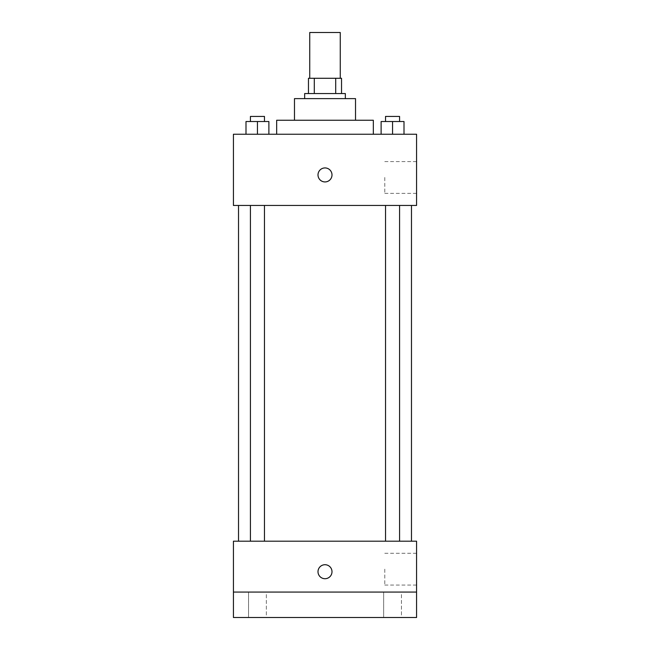 <?xml version="1.0" encoding="UTF-8"?>
<svg xmlns="http://www.w3.org/2000/svg" width="650" height="650" viewBox="0 0 650 650"><rect width="100%" height="100%" fill="white"/><g stroke="black" fill="none" stroke-linecap="round" stroke-linejoin="round"><path stroke-width="0.49" stroke-dasharray="3.25 2.44" d="M309.741 32.5L340.259 32.5M325 78.284L309.741 78.284L325 78.284M335.709 93.543L335.709 78.284L341.534 78.284L341.534 93.543L314.291 93.543L341.534 93.543M335.709 78.284L308.466 78.284M314.291 93.543L308.466 93.543L314.291 93.543L314.291 78.284M345.345 93.543L304.655 93.543M304.655 98.629L345.345 98.629L304.655 98.629M355.526 98.629L294.474 98.629M294.474 120.25L355.526 120.25L294.474 120.25M373.327 120.25L276.673 120.25M276.673 134.241L373.327 134.241L276.673 134.241M246.001 134.241L268.889 134.241L246.001 134.241L268.889 134.241L246.001 134.241L268.889 134.241L257.449 134.241L257.449 121.526L246.001 121.526L264.469 121.526L246.001 121.526L246.001 134.241L257.449 134.241L246.001 134.241L246.001 121.526L246.001 134.241L268.889 134.241L257.449 134.241L257.449 121.526L268.889 121.526L250.429 121.526L268.889 121.526L268.889 134.241L268.889 121.526M381.111 134.241L403.999 134.241L381.111 134.241L403.999 134.241L381.111 134.241L403.999 134.241L392.551 134.241L392.551 121.526L381.111 121.526L399.571 121.526L381.111 121.526L381.111 134.241L392.551 134.241L381.111 134.241L381.111 121.526L381.111 134.241L403.999 134.241L392.551 134.241L392.551 121.526L403.999 121.526L385.531 121.526L403.999 121.526L403.999 134.241L403.999 121.526M416.569 134.241L233.431 134.241L233.431 205.457L416.569 205.457L416.569 134.241M233.431 174.931L233.431 181.927L233.439 174.931M325 205.457L238.526 205.457L325 205.457M392.551 205.457L385.531 205.457L392.551 205.457M257.449 205.457L250.429 205.457L257.449 205.457M416.569 177.474L416.569 193.375L416.569 177.474M325 167.944A6.996 6.996 0 0 0 318.939 178.433A6.996 6.996 0 0 0 331.061 178.433A6.996 6.996 0 0 0 325 167.944A6.996 6.996 0 0 0 318.939 178.433A6.996 6.996 0 0 0 331.061 178.433A6.996 6.996 0 0 0 325 167.944M325 181.927A6.996 6.996 0 0 1 318.939 171.438A6.996 6.996 0 0 1 331.061 171.438A6.996 6.996 0 0 1 325 181.927M384.784 177.474L384.784 193.375L384.784 177.474M325 541.198L238.526 541.198L325 541.198M392.551 541.198L385.531 541.198L392.551 541.198M257.449 541.198L250.429 541.198L257.449 541.198M416.569 541.198L233.431 541.198L233.431 592.069L416.569 592.069L416.569 541.198M416.569 592.069L416.569 617.5L233.431 617.5L233.431 592.069L416.569 592.069L233.431 592.069M233.431 571.716L233.431 578.711L233.439 571.716M416.569 569.173L416.569 585.073L416.569 569.173M325 564.72A6.996 6.996 0 0 0 318.939 575.217A6.996 6.996 0 0 0 331.061 575.217A6.996 6.996 0 0 0 325 564.72A6.996 6.996 0 0 0 318.939 575.217A6.996 6.996 0 0 0 331.061 575.217A6.996 6.996 0 0 0 325 564.72M325 578.711A6.996 6.996 0 0 1 318.939 568.222A6.996 6.996 0 0 1 331.061 568.222A6.996 6.996 0 0 1 325 578.711M384.784 569.173L384.784 585.073L384.784 569.173M266.354 592.069L248.536 592.069L266.354 592.069L248.536 592.069L266.354 592.069L266.354 617.5L248.536 617.5L266.354 617.5L248.536 617.5L266.354 617.5L266.354 592.069M401.464 592.069L383.646 592.069L401.464 592.069L383.646 592.069L401.464 592.069L401.464 617.5L383.646 617.5L401.464 617.5L383.646 617.5L401.464 617.5L401.464 592.069M385.531 121.526L385.531 116.431L399.571 116.431L385.531 116.431L399.571 116.431L399.571 121.526M392.551 134.241L392.551 121.526M250.429 121.526L250.429 116.431L264.469 116.431L250.429 116.431L264.469 116.431L264.469 121.526M257.449 134.241L257.449 121.526M384.784 193.375L416.569 193.375M384.784 161.582L416.569 161.582M264.469 541.198L264.469 205.457M250.429 541.198L250.429 205.457M399.571 541.198L399.571 205.457M385.531 541.198L385.531 205.457M384.784 585.073L416.569 585.073M384.784 553.28L416.569 553.28M248.536 592.069L248.536 617.5L248.536 592.069M383.646 592.069L383.646 617.5L383.646 592.069"/><path stroke-width="0.97" d="M340.259 78.284L340.259 32.5L309.741 32.5L309.741 78.284M314.291 93.543L314.291 78.284L308.466 78.284L308.466 93.543L308.466 78.284M314.291 78.284L341.534 78.284L341.534 93.543M335.709 93.543L335.709 78.284M304.655 98.629L304.655 93.543L345.345 93.543L345.345 98.629M294.474 120.25L294.474 98.629L355.526 98.629L355.526 120.25M276.673 134.241L276.673 120.25L373.327 120.25L373.327 134.241M233.431 134.241L416.569 134.241L416.569 205.457L233.431 205.457L233.431 134.241M325 181.927A6.996 6.996 0 0 1 318.939 171.438A6.996 6.996 0 0 1 331.061 171.438A6.996 6.996 0 0 1 325 181.927M233.431 541.198L416.569 541.198L416.569 617.5L233.431 617.5L233.431 541.198M325 578.711A6.996 6.996 0 0 1 318.939 568.222A6.996 6.996 0 0 1 331.061 568.222A6.996 6.996 0 0 1 325 578.711M233.431 592.069L416.569 592.069M381.111 134.241L381.111 121.526L403.999 121.526L403.999 134.241L403.999 121.526M392.551 134.241L392.551 121.526M399.571 121.526L399.571 116.431L385.531 116.431L385.531 121.526M246.001 134.241L246.001 121.526L268.889 121.526L268.889 134.241L268.889 121.526M257.449 134.241L257.449 121.526M264.469 121.526L264.469 116.431L250.429 116.431L250.429 121.526M411.474 541.198L411.474 205.457M238.526 541.198L238.526 205.457M385.531 205.457L385.531 541.198M399.571 205.457L399.571 541.198M264.469 541.198L264.469 205.457M250.429 541.198L250.429 205.457"/></g></svg>
